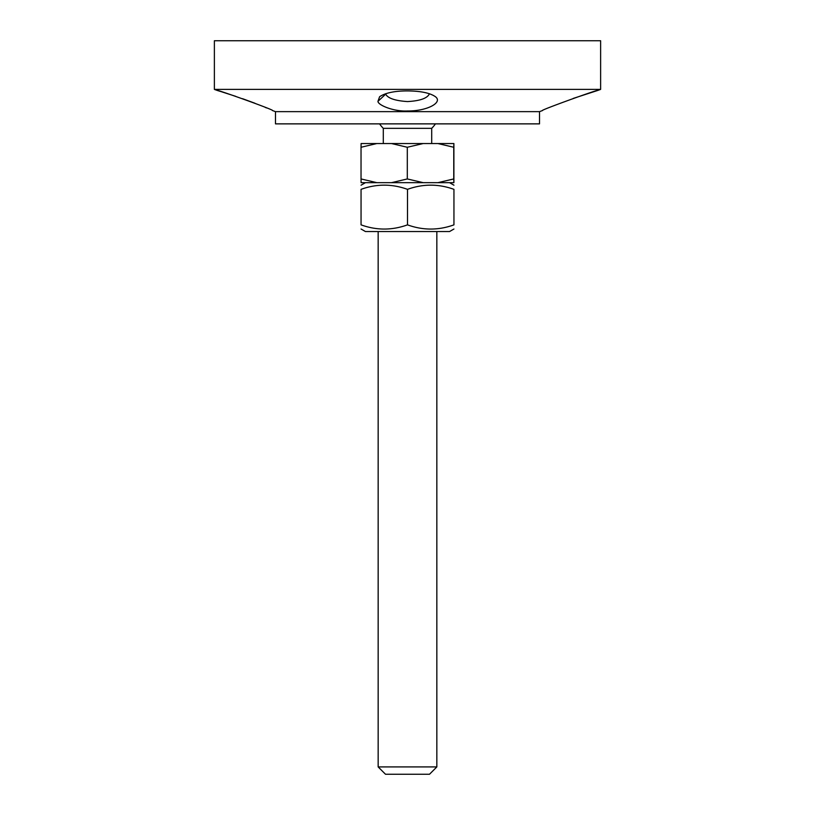 <?xml version="1.0" encoding="UTF-8"?>
<svg xmlns="http://www.w3.org/2000/svg" width="815" height="815" viewBox="0 0 815 815"><rect width="100%" height="100%" fill="white"/><g stroke="black" fill="none" stroke-linecap="round" stroke-linejoin="round"><path stroke-width="1.22" d="M217.666 90.577L221.028 91.606M221.609 91.789L235.718 96.343M242.554 98.697L254.942 103.24M265.191 107.366L266.474 107.906M275.49 111.645L539.51 111.645L539.51 123.87L275.49 123.87L275.49 111.645L272.454 110.534C275.796 110.453 214.07 88.478 217.381 90.496L214.376 89.395L600.624 89.395L600.624 40.75L214.376 40.75L214.376 89.395M407.5 90.903C394.715 90.913 385.413 92.849 379.617 96.71L377.946 101.355C377.966 105.104 393.625 111.686 407.5 110.972C427.681 111.156 443.207 102.262 435.342 96.659C429.984 92.951 420.703 91.035 407.5 90.903M573.2 98.432L597.589 90.496C600.146 88.621 538.471 110.86 542.505 110.555L539.51 111.645M429.444 93.745C427.417 98.279 420.102 100.887 407.5 101.569C395.153 100.765 387.879 98.289 385.678 94.143L385.556 93.735M392.738 766.915L378.16 766.915L385.495 774.25L429.505 774.25L436.84 766.915L392.738 766.915M361.035 147.26L361.106 143.542L376.846 143.542L361.035 147.26L361.035 178.943L376.846 182.662L361.106 182.662L361.035 178.943M407.306 147.26L391.495 143.542L423.179 143.542L407.306 147.26L407.306 178.943L423.179 182.662L391.495 182.662L407.306 178.943M453.833 182.662L437.889 182.662L453.761 178.943L453.894 182.662L453.894 143.542L453.761 147.26L437.889 143.542L453.833 143.542M453.761 178.943L453.761 147.26M437.889 182.662L423.179 182.662M391.495 182.662L376.846 182.662M423.179 143.542L437.889 143.542M376.846 143.542L391.495 143.542M435.434 123.87A34.098 34.098 0 0 1 431.706 128.332L383.295 128.332L383.295 143.542M453.945 229.015L449.544 231.552L365.456 231.552L361.055 229.015M453.945 224.859C453.945 230.451 453.945 230.451 453.945 224.859C453.945 230.451 453.945 230.451 453.945 224.859L453.945 189.345C438.46 183.762 422.985 183.762 407.5 189.345C392.015 183.762 376.54 183.762 361.055 189.345C361.055 183.762 361.055 183.762 361.055 189.345C361.055 183.762 361.055 183.762 361.055 189.345L361.055 224.859C376.54 230.451 392.015 230.451 407.5 224.859C422.985 230.451 438.46 230.451 453.945 224.859M361.055 224.859C361.055 230.451 361.055 230.451 361.055 224.859C361.055 230.451 361.055 230.451 361.055 224.859M453.945 189.345C453.945 183.762 453.945 183.762 453.945 189.345C453.945 183.762 453.945 183.762 453.945 189.345M407.5 224.859L407.5 189.345M377.946 101.355L385.678 94.143M597.589 90.506L600.624 89.395M378.16 231.552L378.16 766.915M436.84 231.552L436.84 766.915M379.566 123.87A34.098 34.098 0 0 0 383.295 128.332M431.706 128.332L431.706 143.542M365.456 182.662L361.055 185.199M449.544 182.662L453.945 185.199"/></g></svg>
